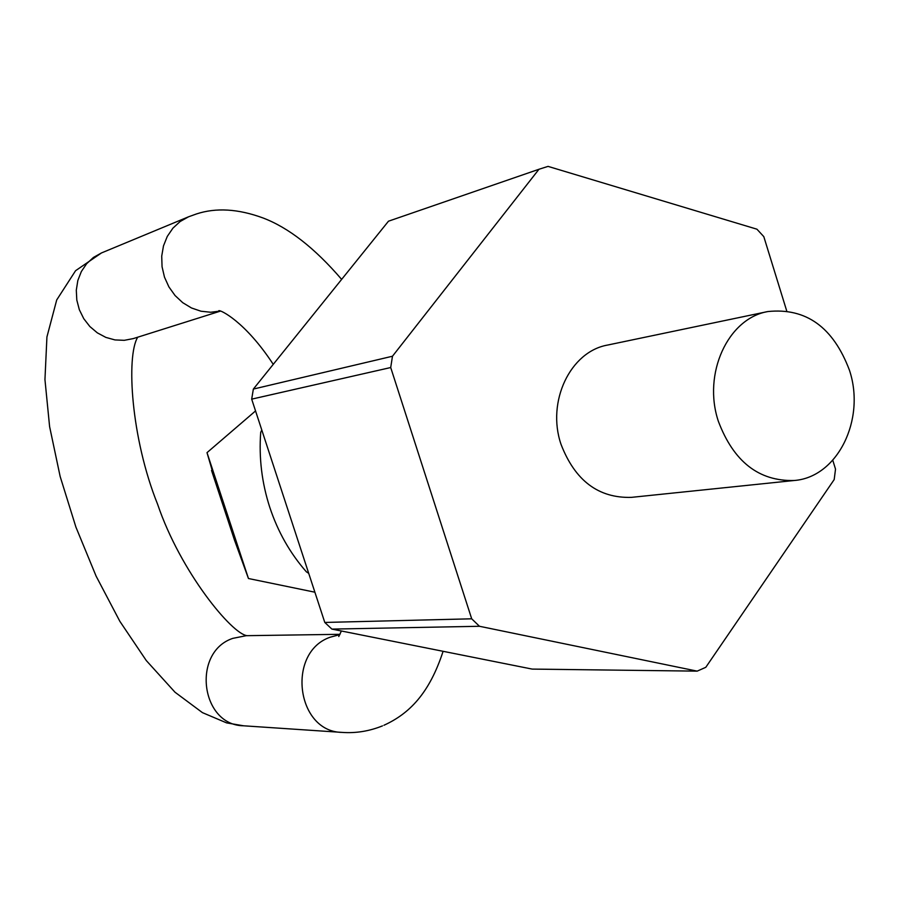 <?xml version="1.0" encoding="UTF-8"?>
<svg xmlns="http://www.w3.org/2000/svg" width="899" height="899" viewBox="0 0 899 899"><rect width="100%" height="100%" fill="white"/><g stroke="black" fill="none" stroke-linecap="round" stroke-linejoin="round"><path stroke-width="1.35" d="M212.142 470.177L211.535 470.413L213.22 473.874L207.006 452.647L255.552 410.922M314.886 592.205L248.461 578.518L234.538 540.232L211.535 470.413M261.8 430.003L260.71 432.329C258.822 457.883 261.856 482.898 269.79 507.373C277.892 531.781 290.085 553.267 306.379 571.831L308.705 573.326M331.888 629.098L324.786 622.445L251.686 399.145L253.361 389.065L388.48 221.199L538.962 169.27L392.481 356.229L390.705 367.534L471.694 618.804L479.47 626.277L331.888 629.098L532.174 669.092L697.174 671.137L705.794 667.305L834.193 479.56L835.519 469.143L832.789 460.277M324.786 622.445L471.694 618.804M786.681 310.807L763.802 236.628L756.924 229.189L548.042 166.382L538.962 169.27M697.174 671.137L479.47 626.277M767.791 311.56L607.589 345.059C570.337 351.531 546.39 401.55 561.01 444.308C574.989 480.583 598.431 498.271 631.334 497.372L794.132 480.504C837.565 477.335 865.883 419.541 849.465 370.276C833.227 327.157 805.998 307.582 767.791 311.56C727.898 318.426 702.422 373.77 718.368 421.328C733.618 461.659 758.868 481.392 794.132 480.504M251.686 399.145L390.705 367.534M253.361 389.065L392.481 356.229M248.461 578.518L207.006 452.647M382.491 725.875C369.298 731.202 355.847 733.382 342.148 732.404C296.176 731.955 286.287 652.112 330.315 637.166L339.844 634.615M341.642 279.387C314.729 248.057 288.478 227.571 262.856 217.906C238.111 208.826 215.962 207.512 196.387 213.973L188.554 216.794L180.115 221.536L172.911 228.166L167.281 236.415L163.483 245.877L161.719 256.148L162.056 266.733L164.483 277.15L168.9 286.893L175.069 295.546L182.733 302.682L191.509 307.986L201.005 311.223L210.771 312.256L220.367 311.043M342.148 732.404L243.595 725.796C200.601 725.313 191.566 652.101 232.785 638.369L246.259 635.683L339.991 634.312M243.595 725.796L226.615 722.886L202.444 712.637L175.002 692.219L146.279 660.54L119.848 621.31L96.114 576.147L75.921 527.117L60.154 476.492L49.602 426.609L44.95 379.603L46.928 336.956L56.716 299.94L75.583 270.7L101.463 252.945L93.44 257.44L86.619 263.744L81.337 271.554L77.831 280.499L76.303 290.152L76.808 300.052L79.337 309.717L83.764 318.684L89.855 326.528L97.339 332.855L105.846 337.395L114.96 339.923L124.242 340.328L133.254 338.608L220.502 311.088M338.754 636.537L341.395 630.997M273.251 364.353C245.124 321.336 220.109 309.616 218.772 310.694L219.682 310.84M443.095 651.303C429.362 693.522 409.236 713.75 383.94 725.268M137.704 337.215C126.096 356.184 130.906 437.869 157.64 504.361C180.654 572.135 232.077 634.256 247.101 635.672M101.463 252.945L188.554 216.794"/></g></svg>
